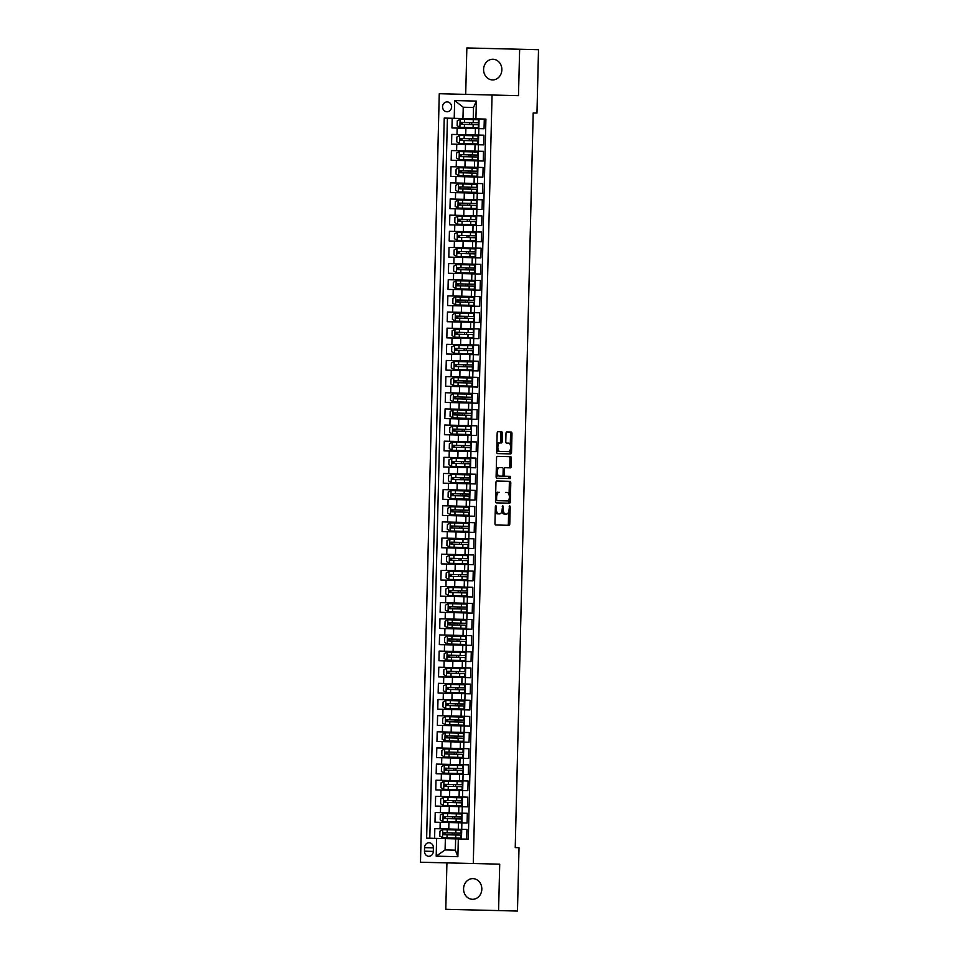 <?xml version="1.0" encoding="UTF-8"?>
<svg xmlns="http://www.w3.org/2000/svg" width="959" height="959" viewBox="0 0 959 959"><rect width="100%" height="100%" fill="white"/><g stroke="black" fill="none" stroke-linecap="round" stroke-linejoin="round"><path stroke-width="1.44" d="M495.312 508.714L496.354 508.738L495.911 505.441L495.371 506.532L494.952 523.374A1.582 0.743 91.4 0 0 495.659 524.981L509.001 525.304A1.582 0.743 91.4 0 0 509.792 523.734L510.2 506.903L509.708 505.777L509.109 509.049A5.071 2.374 91.4 0 1 506.616 514.06L505.501 514.036A5.071 2.374 91.4 0 1 503.247 508.905L502.804 505.609L502.204 508.881L503.247 508.905M483.588 69.36A10.333 9.134 -88.6 0 0 492.47 79.921A10.333 9.134 -88.6 0 0 501.857 69.803A10.333 9.134 -88.6 0 0 492.974 59.254A10.333 9.134 -88.6 0 0 483.588 69.36M463.569 888.729A10.333 9.134 -88.6 0 0 472.439 899.29A10.333 9.134 -88.6 0 0 481.826 889.173A10.333 9.134 -88.6 0 0 472.955 878.624A10.333 9.134 -88.6 0 0 463.569 888.729M442.519 106.725A5.167 4.567 -88.6 0 0 451.641 106.952A5.167 4.567 -88.6 0 0 442.519 106.725M502.384 433.408A1.582 0.743 91.4 0 0 501.677 431.802L497.937 431.718A1.582 0.743 91.4 0 0 497.158 433.276L496.702 451.977A1.582 0.743 91.4 0 0 497.397 453.583L510.751 453.907A1.582 0.743 91.4 0 0 511.531 452.348L511.986 433.648A1.582 0.743 91.4 0 0 511.291 432.041L506.76 431.934A1.582 0.743 91.4 0 0 505.98 433.492L505.789 441.5A1.582 0.743 91.4 0 0 506.484 443.106L508.738 443.154A4.244 1.99 91.4 0 1 510.608 447.445A4.244 1.99 91.4 0 1 508.522 451.629L499.735 451.425A4.244 1.99 91.4 0 1 497.853 447.134A4.244 1.99 91.4 0 1 499.951 442.938L501.413 442.974A1.582 0.743 91.4 0 0 502.192 441.416L502.384 433.408L500.958 433.372A1.582 0.743 91.4 0 0 500.25 431.766M496.354 508.738A5.071 2.374 91.4 0 0 498.596 513.868L499.711 513.892A5.071 2.374 91.4 0 0 502.204 508.881M518.495 95.66L519.634 49.245L538.514 49.7L536.968 113.066L533.192 112.982L515.235 847.588L519.023 847.684L517.464 911.05L498.584 910.582L499.711 864.167L473.278 863.52L492.051 95.013L518.495 95.66M496.738 480.998A1.582 0.743 91.4 0 0 495.947 482.569L495.491 501.269A1.582 0.743 91.4 0 0 496.199 502.864L509.541 503.199A1.582 0.743 91.4 0 0 510.332 501.629L510.787 482.928A1.582 0.743 91.4 0 0 510.08 481.322L496.738 480.998M496.103 476.623L496.558 457.923A1.582 0.743 91.4 0 1 497.337 456.352L510.679 456.688A1.582 0.743 91.4 0 1 511.387 458.282L511.195 466.29A1.582 0.743 91.4 0 1 510.416 467.86L504.997 467.728A1.582 0.743 91.4 0 0 504.218 469.287L504.086 474.597A1.582 0.743 91.4 0 0 504.794 476.203L510.428 476.335L510.368 478.553L496.798 478.229A1.582 0.743 91.4 0 1 496.103 476.623M452.192 118.269L451.953 127.955L457.155 128.086L456.999 134.548L483.899 135.195L483.66 144.881L475.017 144.677L474.861 151.138L483.504 151.342L483.264 161.028L474.621 160.824L474.465 167.274L483.108 167.489L482.868 177.175L474.226 176.971L474.07 183.421L482.713 183.637L482.473 193.322L473.83 193.107L473.674 199.568L482.317 199.784L482.077 209.47L473.434 209.254L473.278 215.715L481.921 215.931L481.694 225.617L473.039 225.401L472.883 231.862L481.526 232.066L481.298 241.764L472.655 241.548L472.487 248.009L481.13 248.213L480.903 257.899L472.26 257.695L472.092 264.145L480.747 264.36L480.507 274.046L471.864 273.842L471.708 280.292L480.351 280.507L480.111 290.193L471.468 289.978L471.313 296.439L479.956 296.655L479.716 306.341L471.073 306.125L470.917 312.586L479.56 312.802L479.32 322.488L470.677 322.272L470.521 328.733L479.164 328.937L478.925 338.635L470.282 338.419L470.126 344.88L478.769 345.084L478.529 354.77L469.886 354.566L469.73 361.016L478.373 361.231L478.133 370.917L469.49 370.713L469.335 377.163L477.978 377.378L477.738 387.064L469.095 386.849L468.939 393.31L477.582 393.526L477.342 403.212L468.699 402.996L468.543 409.457L477.186 409.673L476.959 419.359L468.304 419.143L468.148 425.604L476.791 425.808L476.563 435.506L467.92 435.29L467.752 441.751L476.395 441.955L476.167 451.641L467.524 451.437L467.357 457.899L476.012 458.102L475.772 467.788L467.129 467.584L466.973 474.034L475.616 474.249L475.376 483.935L466.733 483.72L466.577 490.181L475.22 490.397L474.981 500.083L466.338 499.867L466.182 506.328L474.825 506.544L474.585 516.23L465.942 516.014L465.786 522.475L474.429 522.679L474.19 532.377L465.547 532.161L465.391 538.622L474.034 538.826L473.794 548.512L465.151 548.308L464.995 554.77L473.638 554.973L473.398 564.659L464.755 564.455L464.6 570.905L473.243 571.12L473.003 580.806L464.36 580.591L464.204 587.052L472.847 587.268L472.607 596.954L463.964 596.738L463.808 603.199L472.451 603.415L472.224 613.101L463.569 612.885L463.413 619.346L472.056 619.562L471.828 629.248L463.185 629.032L463.017 635.493L471.66 635.697L471.432 645.383L462.789 645.179L462.622 651.64L471.277 651.844L471.037 661.53L462.394 661.326L462.238 667.776L470.881 667.991L470.641 677.677L461.998 677.474L461.842 683.923L470.485 684.139L470.246 693.825L461.603 693.609L461.447 700.07L470.09 700.286L469.85 709.972L461.207 709.756L461.051 716.217L469.694 716.433L469.454 726.119L460.811 725.903L460.656 732.364L469.299 732.568L469.059 742.266L460.416 742.05L460.26 748.511L468.903 748.715L468.663 758.401L460.02 758.197L459.864 764.647L468.507 764.862L468.268 774.548L459.625 774.345L459.469 780.794L468.112 781.01L467.872 790.696L459.229 790.48L459.073 796.941L467.716 797.157L467.489 806.843L458.834 806.627L458.678 813.088L467.321 813.304L467.093 822.99L461.878 822.858L462.082 813.172M456.999 134.548L451.797 134.416L451.557 144.102L456.76 144.234L456.604 150.683L474.861 151.138M456.604 150.683L451.401 150.563L451.162 160.249L456.376 160.369L456.208 166.83L474.465 167.274M456.208 166.83L451.006 166.71L450.766 176.396L455.981 176.516L455.813 182.977L474.07 183.421M455.813 182.977L450.61 182.845L450.37 192.543L455.585 192.663L455.429 199.124L473.674 199.568M455.429 199.124L450.215 198.993L449.975 208.678L455.189 208.81L455.034 215.272L473.278 215.715M455.034 215.272L449.819 215.14L449.579 224.826L454.794 224.957L454.638 231.419L472.883 231.862M454.638 231.419L449.423 231.287L449.184 240.973L454.398 241.105L454.242 247.554L472.487 248.009M454.242 247.554L449.028 247.434L448.8 257.12L454.003 257.252L453.847 263.701L472.092 264.145M453.847 263.701L448.632 263.581L448.404 273.267L453.607 273.387L453.451 279.848L471.708 280.292M453.451 279.848L448.237 279.716L448.009 289.414L453.211 289.534L453.056 295.995L471.313 296.439M453.056 295.995L447.853 295.863L447.613 305.549L452.816 305.681L452.66 312.143L470.917 312.586M452.66 312.143L447.457 312.011L447.218 321.697L452.42 321.828L452.264 328.29L470.521 328.733M452.264 328.29L447.062 328.158L446.822 337.844L452.025 337.976L451.869 344.425L470.126 344.88M451.869 344.425L446.666 344.305L446.426 353.991L451.641 354.123L451.473 360.572L469.73 361.016M451.473 360.572L446.271 360.452L446.031 370.138L451.245 370.258L451.078 376.719L469.335 377.163M451.078 376.719L445.875 376.587L445.635 386.285L450.85 386.405L450.694 392.866L468.939 393.31M450.694 392.866L445.479 392.734L445.24 402.42L450.454 402.552L450.298 409.013L468.543 409.457M450.298 409.013L445.084 408.882L444.844 418.568L450.059 418.699L449.903 425.161L468.148 425.604M449.903 425.161L444.688 425.029L444.449 434.715L449.663 434.847L449.507 441.296L467.752 441.751M449.507 441.296L444.293 441.176L444.065 450.862L449.268 450.994L449.112 457.443L467.357 457.899M449.112 457.443L443.897 457.323L443.669 467.009L448.872 467.129L448.716 473.59L466.973 474.034M448.716 473.59L443.502 473.47L443.274 483.156L448.476 483.276L448.321 489.737L466.577 490.181M448.321 489.737L443.118 489.605L442.878 499.291L448.081 499.423L447.925 505.884L466.182 506.328M447.925 505.884L442.722 505.753L442.483 515.439L447.685 515.57L447.529 522.032L465.786 522.475M447.529 522.032L442.327 521.9L442.087 531.586L447.29 531.718L447.134 538.179L465.391 538.622M447.134 538.179L441.931 538.047L441.691 547.733L446.906 547.865L446.738 554.314L464.995 554.77M446.738 554.314L441.536 554.194L441.296 563.88L446.51 564L446.343 570.461L464.6 570.905M446.343 570.461L441.14 570.341L440.9 580.027L446.115 580.147L445.959 586.608L464.204 587.052M445.959 586.608L440.744 586.476L440.505 596.174L445.719 596.294L445.563 602.755L463.808 603.199M445.563 602.755L440.349 602.624L440.109 612.31L445.324 612.441L445.168 618.903L463.413 619.346M445.168 618.903L439.953 618.771L439.725 628.457L444.928 628.589L444.772 635.05L463.017 635.493M444.772 635.05L439.558 634.918L439.33 644.604L444.532 644.736L444.377 651.185L462.622 651.64M444.377 651.185L439.162 651.065L438.934 660.751L444.137 660.871L443.981 667.332L462.238 667.776M443.981 667.332L438.778 667.212L438.539 676.898L443.741 677.018L443.585 683.479L461.842 683.923M443.585 683.479L438.383 683.347L438.143 693.045L443.346 693.165L443.19 699.626L461.447 700.07M443.19 699.626L437.987 699.495L437.748 709.181L442.95 709.312L442.794 715.774L461.051 716.217M442.794 715.774L437.592 715.642L437.352 725.328L442.555 725.46L442.399 731.921L460.656 732.364M442.399 731.921L437.196 731.789L436.956 741.475L442.171 741.607L442.003 748.056L460.26 748.511M442.003 748.056L436.801 747.936L436.561 757.622L441.775 757.754L441.608 764.203L459.864 764.647M441.608 764.203L436.405 764.083L436.165 773.769L441.38 773.889L441.224 780.35L459.469 780.794M441.224 780.35L436.009 780.218L435.77 789.916L440.984 790.036L440.828 796.497L459.073 796.941M440.828 796.497L435.614 796.366L435.374 806.051L440.589 806.183L440.433 812.645L458.678 813.088M440.433 812.645L435.218 812.513L434.99 822.199L461.878 822.858L461.723 829.319L466.925 829.439L466.697 839.137L468.304 839.173L485.901 119.096L484.295 119.06L484.055 128.746L475.412 128.53L475.256 134.991M457.155 128.086L475.412 128.53M456.76 144.234L475.017 144.677M456.376 160.369L474.621 160.824M455.981 176.516L474.226 176.971M455.585 192.663L473.83 193.107M455.189 208.81L473.434 209.254M454.794 224.957L473.039 225.401M454.398 241.105L472.655 241.548M454.003 257.252L472.26 257.695M453.607 273.387L471.864 273.842M453.211 289.534L471.468 289.978M452.816 305.681L471.073 306.125M452.42 321.828L470.677 322.272M452.025 337.976L470.282 338.419M451.641 354.123L469.886 354.566M451.245 370.258L469.49 370.713M450.85 386.405L469.095 386.849M450.454 402.552L468.699 402.996M450.059 418.699L468.304 419.143M449.663 434.847L467.92 435.29M449.268 450.994L467.524 451.437M448.872 467.129L467.129 467.584M448.476 483.276L466.733 483.72M448.081 499.423L466.338 499.867M447.685 515.57L465.942 516.014M447.29 531.718L465.547 532.161M446.906 547.865L465.151 548.308M446.51 564L464.755 564.455M446.115 580.147L464.36 580.591M445.719 596.294L463.964 596.738M445.324 612.441L463.569 612.885M444.928 628.589L463.185 629.032M444.532 644.736L462.789 645.179M444.137 660.871L462.394 661.326M443.741 677.018L461.998 677.474M443.346 693.165L461.603 693.609M442.95 709.312L461.207 709.756M442.555 725.46L460.811 725.903M442.171 741.607L460.416 742.05M441.775 757.754L460.02 758.197M441.38 773.889L459.625 774.345M440.984 790.036L459.229 790.48M440.589 806.183L458.834 806.627M433.312 851.4L433.396 847.852A5.011 4.423 -88.6 0 0 424.549 847.636L424.465 851.184A5.011 4.423 -88.6 0 0 433.312 851.4L424.465 851.184M473.278 863.52L420.486 862.237L439.258 93.718L492.051 95.013M462.957 118.532L473.231 118.784L473.506 107.48L463.233 107.228L462.957 118.532L444.233 118.077L426.635 838.154L468.304 839.173M454.218 118.317L454.662 100.563L476.347 101.091L475.916 118.844L485.901 119.096M458.318 838.921L457.875 856.687L436.189 856.159L436.621 838.394M434.595 838.346L434.823 828.66L448.764 828.996L461.723 829.319L461.459 839.005M447.409 118.149L429.812 838.226M445.36 838.61L445.084 849.914L455.357 850.165L455.633 838.861M446.918 862.884L445.791 909.3L498.584 910.582M519.634 49.245L466.841 47.95L465.702 94.366M454.254 838.825L454.266 838.022M454.338 834.953L454.386 833.011M454.47 829.943L454.482 829.139M454.638 822.678L454.662 821.875M454.734 818.806L454.782 816.864M454.866 813.807L454.878 812.992M455.034 806.531L455.057 805.728M455.129 802.659L455.177 800.729M455.249 797.66L455.273 796.845M462.238 806.711L462.478 797.025M455.429 790.396L455.453 789.581M455.525 786.512L455.573 784.582M455.645 781.513L455.669 780.71M462.514 797.025L463.065 774.428M455.825 774.249L455.849 773.434M455.921 770.377L455.969 768.435M456.04 765.366L456.064 764.563M463.029 774.428L463.269 764.731M456.22 758.101L456.244 757.298M456.316 754.23L456.364 752.288M456.436 749.219L456.46 748.416M463.305 764.731L463.856 742.134M456.616 741.954L456.64 741.151M456.712 738.082L456.76 736.14M456.832 733.072L456.856 732.268M463.82 742.134L464.06 732.448M457.011 725.807L457.035 725.004M457.107 721.935L457.155 719.993M457.227 716.936L457.251 716.121M464.216 725.987L465.043 693.693M457.407 709.66L457.431 708.857M457.503 705.788L457.551 703.858M457.623 700.789L457.647 699.974M457.803 693.525L457.815 692.71M457.899 689.641L457.946 687.711M458.018 684.642L458.042 683.839M465.007 693.693L465.247 684.007M458.198 677.378L458.21 676.563M458.294 673.506L458.342 671.564M458.414 668.495L458.426 667.692M465.271 684.007L465.822 661.41M458.594 661.231L458.606 660.427M458.69 657.359L458.726 655.417M458.81 652.348L458.822 651.545M465.798 661.41L466.026 651.724M458.989 645.083L459.001 644.28M459.073 641.211L459.121 639.269M459.205 636.201L459.217 635.397M466.062 651.724L466.817 619.43M459.373 628.936L459.397 628.133M459.469 625.064L459.517 623.122M459.601 620.065L459.613 619.25M459.769 612.789L459.793 611.986M459.864 608.917L459.912 606.987M459.984 603.918L460.008 603.103M466.973 612.969L467.213 603.283M460.164 596.654L460.188 595.839M460.26 592.77L460.308 590.84M460.38 587.771L460.404 586.956M467.249 603.283L467.8 580.686M460.56 580.507L460.584 579.692M460.656 576.635L460.704 574.693M460.776 571.624L460.799 570.821M467.764 580.674L468.004 570.989M460.955 564.36L460.979 563.556M461.051 560.488L461.099 558.546M461.171 555.477L461.195 554.674M468.04 570.989L468.591 548.392M461.351 548.212L461.375 547.409M461.447 544.34L461.495 542.398M461.567 539.33L461.591 538.526M468.555 548.392L468.795 538.706M461.747 532.065L461.77 531.262M461.842 528.193L461.89 526.251M461.962 523.182L461.986 522.379M468.951 532.245L469.778 499.951M462.142 515.918L462.166 515.115M462.238 512.046L462.286 510.116M462.358 507.047L462.382 506.232M462.538 499.783L462.55 498.968M462.634 495.899L462.682 493.969M462.753 490.9L462.777 490.085M469.742 499.951L469.982 490.265M462.933 483.636L462.945 482.821M463.029 479.752L463.077 477.822M463.149 474.753L463.161 473.95M470.006 490.265L470.557 467.668M463.329 467.489L463.341 466.685M463.425 463.617L463.461 461.675M463.545 458.606L463.557 457.803M470.533 467.668L470.761 457.97M463.724 451.341L463.736 450.538M463.808 447.469L463.856 445.527M463.94 442.459L463.952 441.655M470.797 457.982L471.552 425.688M464.108 435.194L464.132 434.391M464.204 431.322L464.252 429.38M464.336 426.311L464.348 425.508M464.504 419.047L464.528 418.244M464.6 415.175L464.647 413.233M464.719 410.176L464.743 409.361M471.708 419.227L471.948 409.541M464.899 402.912L464.923 402.097M464.995 399.028L465.043 397.098M465.115 394.029L465.139 393.214M471.984 409.541L472.535 386.933M465.295 386.765L465.319 385.95M465.391 382.881L465.439 380.951M465.511 377.882L465.535 377.079M472.499 386.933L472.739 377.247M465.69 370.618L465.714 369.802M465.786 366.746L465.834 364.804M465.906 361.735L465.93 360.932M472.775 377.247L473.326 354.65M466.086 354.47L466.11 353.667M466.182 350.598L466.23 348.656M466.302 345.588L466.326 344.784M473.29 354.65L473.53 344.964M466.482 338.323L466.506 337.52M466.577 334.451L466.625 332.509M466.697 329.44L466.721 328.637M473.686 338.503L474.513 306.209M466.877 322.176L466.901 321.373M466.973 318.304L467.021 316.362M467.093 313.305L467.117 312.49M467.273 306.029L467.285 305.226M467.369 302.157L467.417 300.227M467.489 297.158L467.512 296.343M474.477 306.209L474.717 296.523M467.668 289.894L467.68 289.079M467.764 286.01L467.812 284.08M467.884 281.011L467.896 280.208M474.741 296.523L475.292 273.926M468.064 273.747L468.076 272.931M468.16 269.875L468.196 267.933M468.28 264.864L468.292 264.061M475.268 273.914L475.496 264.228M468.46 257.599L468.471 256.796M468.543 253.727L468.591 251.785M468.675 248.717L468.687 247.913M475.532 264.228L476.287 231.946M468.843 241.452L468.867 240.649M468.939 237.58L468.987 235.638M469.071 232.569L469.083 231.766M469.239 225.305L469.263 224.502M469.335 221.433L469.383 219.491M469.454 216.434L469.478 215.619M476.443 225.485L476.683 215.799M469.634 209.158L469.658 208.355M469.73 205.286L469.778 203.356M469.85 200.287L469.874 199.472M476.719 215.799L477.27 193.191M470.03 193.023L470.054 192.208M470.126 189.139L470.174 187.209M470.246 184.14L470.27 183.337M477.234 193.191L477.474 183.505M470.425 176.876L470.449 176.06M470.521 173.004L470.569 171.062M470.641 167.993L470.665 167.19M477.51 183.505L478.062 160.908M470.821 160.728L470.845 159.925M470.917 156.856L470.965 154.914M471.037 151.846L471.061 151.042M478.026 160.908L478.265 151.222M471.217 144.581L471.241 143.778M471.313 140.709L471.36 138.767M471.432 135.698L471.456 134.895M478.421 144.761L479.056 118.928M475.916 118.844L473.231 118.784M471.612 128.434L471.636 127.631M471.708 124.562L471.756 122.62M471.828 119.551L471.852 118.748M445.084 849.914L436.189 856.159M455.357 850.165L457.875 856.687M454.662 100.563L463.233 107.228M476.347 101.091L473.506 107.48M495.252 511.495A5.071 2.374 91.4 0 0 497.17 513.832L498.596 513.868M498.284 513.856L499.711 513.892M501.965 510.883A5.071 2.374 91.4 0 0 504.074 514L505.501 514.036M505.177 514.036L506.616 514.06M507.575 525.268A1.582 0.743 91.4 0 0 508.354 523.698L508.654 511.818M509.061 494.772L509.361 482.892A1.582 0.743 91.4 0 0 508.654 481.286M508.114 503.163A1.582 0.743 91.4 0 0 508.905 501.593L508.917 500.922M495.539 499.519L496.582 499.543L497.074 500.67L495.515 500.598M505.717 492.399L507.143 492.435A5.071 2.374 91.4 0 1 509.385 497.565L508.785 500.958L497.074 500.67M507.359 500.922L495.647 500.634M499.136 492.243A5.071 2.374 91.4 0 0 496.63 497.253L496.582 499.543M497.697 492.207A5.071 2.374 91.4 0 0 495.659 494.448M504.997 467.728L508.989 467.824A1.582 0.743 91.4 0 0 509.768 466.254L509.96 458.246A1.582 0.743 91.4 0 0 509.253 456.652M502.828 475.64A1.582 0.743 91.4 0 0 503.367 476.167L504.794 476.203M503.367 476.167L509.001 476.299L508.941 478.517M496.271 469.335A4.244 1.99 91.4 0 1 497.949 467.548L499.375 467.584A4.244 1.99 91.4 0 0 497.289 471.78A4.244 1.99 91.4 0 0 499.171 476.06L502.264 476.143A1.582 0.743 91.4 0 0 503.043 474.573L504.086 474.597M496.163 474.166A4.244 1.99 91.4 0 0 497.745 476.024M499.375 467.584L502.48 467.656A1.582 0.743 91.4 0 1 503.175 469.263L503.043 474.573M497.949 467.548L501.054 467.62M499.951 442.938L499.987 442.938A1.582 0.743 91.4 0 0 500.766 441.38L500.958 433.372M498.512 442.902A4.244 1.99 91.4 0 0 496.882 444.592M496.762 449.627A4.244 1.99 91.4 0 0 498.308 451.389L499.735 451.425M507.095 451.605L498.308 451.389M510.284 444.916L510.56 433.612A1.582 0.743 91.4 0 0 509.864 432.006M509.325 453.871A1.582 0.743 91.4 0 0 510.104 452.312L510.164 449.951M452.288 834.905L452.336 832.963M455.909 829.979L455.837 833.047L461.027 833.179L461.111 830.11L442.806 829.667L439.917 831.213L439.797 836.056L442.614 837.734L460.907 838.178L460.991 835.109L455.789 834.989L455.717 838.058M455.837 833.047L443.897 832.76L443.849 834.702L455.789 834.989M444.94 834.726L444.988 832.784M452.684 818.758L452.732 816.816M456.304 813.843L456.232 816.9L461.423 817.032L461.507 813.963L443.202 813.52L440.313 815.066L440.193 819.909L443.01 821.587L461.303 822.043L461.375 818.974L456.184 818.842L456.112 821.911M456.232 816.9L444.293 816.612L444.245 818.554L456.184 818.842M445.336 818.578L445.384 816.636M453.08 802.611L453.127 800.669M456.7 797.696L456.628 800.765L461.818 800.885L461.902 797.816L443.597 797.373L440.708 798.919L440.589 803.762L443.406 805.44L461.699 805.896L461.77 802.827L456.58 802.695L456.508 805.764M456.628 800.765L444.688 800.465L444.64 802.407L456.58 802.695M445.731 802.431L445.779 800.489M453.475 786.464L453.523 784.534M457.095 781.549L457.023 784.618L462.214 784.738L462.286 781.669L443.993 781.225L441.104 782.772L440.984 787.615L443.801 789.305L462.094 789.748L462.166 786.68L456.975 786.548L456.904 789.617M457.023 784.618L445.084 784.318L445.036 786.26L456.975 786.548M446.127 786.284L446.175 784.354M453.871 770.317L453.919 768.387M457.491 765.402L457.419 768.471L462.61 768.591L462.682 765.534L444.389 765.078L441.5 766.625L441.38 771.468L444.197 773.158L462.49 773.601L462.562 770.533L457.371 770.413L457.299 773.469M457.419 768.471L445.479 768.183L445.432 770.113L457.371 770.413M446.522 770.137L446.558 768.207M454.266 754.182L454.302 752.24M457.887 749.255L457.815 752.324L463.005 752.455L463.077 749.387L444.784 748.931L441.895 750.477L441.775 755.32L444.58 757.011L462.885 757.454L462.957 754.385L457.767 754.265L457.695 757.334M457.815 752.324L445.875 752.036L445.827 753.966L457.767 754.265M446.906 754.002L446.954 752.06M454.65 738.034L454.698 736.092M458.282 733.108L458.21 736.176L463.401 736.308L463.473 733.239L445.18 732.796L442.279 734.33L442.171 739.185L444.976 740.863L463.281 741.307L463.353 738.238L458.162 738.118L458.078 741.187M458.21 736.176L446.271 735.889L446.223 737.831L458.162 738.118M447.302 737.855L447.35 735.913M455.046 721.887L455.093 719.945M458.678 716.96L458.606 720.029L463.796 720.161L463.868 717.092L445.575 716.649L442.674 718.195L442.567 723.038L445.372 724.716L463.677 725.16L463.748 722.103L458.558 721.971L458.474 725.04M458.606 720.029L446.666 719.741L446.618 721.683L458.558 721.971M447.697 721.707L447.745 719.765M455.441 705.74L455.489 703.798M459.073 700.825L458.989 703.894L464.192 704.014L464.264 700.945L445.971 700.502L443.07 702.048L442.95 706.891L445.767 708.569L464.072 709.025L464.144 705.956L458.953 705.824L458.87 708.893M458.989 703.894L447.05 703.594L447.014 705.536L458.953 705.824M448.093 705.56L448.141 703.618M455.837 689.593L455.885 687.663M459.469 684.678L459.385 687.747L464.588 687.867L464.659 684.798L446.367 684.354L443.466 685.901L443.346 690.744L446.163 692.434L464.468 692.877L464.54 689.809L459.337 689.677L459.265 692.746M459.385 687.747L447.445 687.447L447.397 689.389L459.337 689.677M448.488 689.413L448.536 687.483M456.232 673.446L456.28 671.516M459.864 668.531L459.781 671.6L464.983 671.72L465.055 668.663L446.762 668.207L443.861 669.754L443.741 674.597L446.558 676.287L464.851 676.73L464.935 673.662L459.733 673.53L459.661 676.598M459.781 671.6L447.841 671.312L447.793 673.242L459.733 673.53M448.884 673.266L448.932 671.336M456.628 657.311L456.676 655.369M460.26 652.384L460.176 655.453L465.379 655.584L465.451 652.516L447.146 652.06L444.257 653.606L444.137 658.449L446.954 660.14L465.247 660.583L465.331 657.514L460.128 657.394L460.056 660.463M460.176 655.453L448.237 655.165L448.189 657.095L460.128 657.394M449.28 657.131L449.327 655.189M457.023 641.163L457.071 639.221M460.644 636.237L460.572 639.305L465.762 639.437L465.846 636.368L447.541 635.925L444.652 637.459L444.532 642.302L447.35 643.992L465.642 644.436L465.726 641.367L460.524 641.247L460.452 644.316M460.572 639.305L448.632 639.018L448.584 640.948L460.524 641.247M449.675 640.984L449.723 639.042M457.419 625.016L457.467 623.074M461.039 620.089L460.967 623.158L466.158 623.29L466.242 620.221L447.937 619.778L445.048 621.324L444.928 626.167L447.745 627.845L466.038 628.289L466.11 625.232L460.919 625.1L460.847 628.169M460.967 623.158L449.028 622.87L448.98 624.812L460.919 625.1M450.071 624.836L450.119 622.894M457.815 608.869L457.863 606.927M461.435 603.954L461.363 607.023L466.553 607.143L466.637 604.074L448.332 603.631L445.444 605.177L445.324 610.02L448.141 611.698L466.434 612.154L466.506 609.085L461.315 608.953L461.243 612.022M461.363 607.023L449.423 606.723L449.375 608.665L461.315 608.953M450.466 608.689L450.514 606.747M458.21 592.722L458.258 590.792M461.83 587.807L461.758 590.876L466.949 590.996L467.021 587.927L448.728 587.483L445.839 589.03L445.719 593.873L448.536 595.551L466.829 596.007L466.901 592.938L461.711 592.806L461.639 595.875M461.758 590.876L449.819 590.576L449.771 592.518L461.711 592.806M450.862 592.542L450.91 590.612M458.606 576.575L458.654 574.645M462.226 571.66L462.154 574.729L467.345 574.849L467.417 571.792L449.124 571.336L446.235 572.883L446.115 577.726L448.932 579.416L467.225 579.859L467.297 576.791L462.106 576.659L462.034 579.727M462.154 574.729L450.215 574.429L450.167 576.371L462.106 576.659M451.257 576.395L451.293 574.465M458.989 560.428L459.037 558.498M462.622 555.513L462.55 558.582L467.74 558.713L467.812 555.645L449.519 555.189L446.63 556.735L446.51 561.578L449.315 563.269L467.62 563.712L467.692 560.643L462.502 560.524L462.43 563.592M462.55 558.582L450.61 558.294L450.562 560.224L462.502 560.524M451.641 560.248L451.689 558.318M459.385 544.292L459.433 542.35M463.017 539.366L462.945 542.434L468.136 542.566L468.208 539.497L449.915 539.054L447.014 540.588L446.906 545.431L449.711 547.121L468.016 547.565L468.088 544.496L462.897 544.376L462.813 547.445M462.945 542.434L451.006 542.147L450.958 544.077L462.897 544.376M452.037 544.113L452.085 542.171M459.781 528.145L459.829 526.203M463.413 523.218L463.341 526.287L468.531 526.419L468.603 523.35L450.31 522.907L447.409 524.453L447.302 529.296L450.107 530.974L468.412 531.418L468.483 528.361L463.293 528.229L463.209 531.298M463.341 526.287L451.401 526L451.353 527.941L463.293 528.229M452.432 527.965L452.48 526.023M460.176 511.998L460.224 510.056M463.808 507.083L463.724 510.14L468.927 510.272L468.999 507.203L450.706 506.76L447.805 508.306L447.685 513.149L450.502 514.827L468.807 515.283L468.879 512.214L463.688 512.082L463.605 515.151M463.724 510.14L451.785 509.852L451.749 511.794L463.688 512.082M452.828 511.818L452.876 509.876M460.572 495.851L460.62 493.909M464.204 490.936L464.12 494.005L469.323 494.125L469.395 491.056L451.102 490.612L448.201 492.159L448.081 497.002L450.898 498.68L469.203 499.136L469.275 496.067L464.072 495.935L464 499.004M464.12 494.005L452.18 493.705L452.133 495.647L464.072 495.935M453.223 495.671L453.271 493.741M460.967 479.704L461.015 477.774M464.6 474.789L464.516 477.858L469.718 477.978L469.79 474.909L451.497 474.465L448.596 476.012L448.476 480.855L451.293 482.545L469.586 482.988L469.67 479.92L464.468 479.788L464.396 482.856M464.516 477.858L452.576 477.558L452.528 479.5L464.468 479.788M453.619 479.524L453.667 477.594M461.363 463.557L461.411 461.627M464.983 458.642L464.911 461.711L470.114 461.842L470.186 458.774L451.881 458.318L448.992 459.864L448.872 464.707L451.689 466.398L469.982 466.841L470.066 463.772L464.863 463.653L464.791 466.709M464.911 461.711L452.972 461.423L452.924 463.353L464.863 463.653M454.015 463.377L454.063 461.447M461.758 447.421L461.806 445.479M465.379 442.495L465.307 445.563L470.497 445.695L470.581 442.626L452.276 442.183L449.387 443.717L449.268 448.56L452.085 450.251L470.378 450.694L470.461 447.625L465.259 447.505L465.187 450.574M465.307 445.563L453.367 445.276L453.319 447.206L465.259 447.505M454.41 447.242L454.458 445.3M462.154 431.274L462.202 429.332M465.774 426.347L465.702 429.416L470.893 429.548L470.977 426.479L452.672 426.036L449.783 427.582L449.663 432.425L452.48 434.103L470.773 434.547L470.845 431.478L465.654 431.358L465.583 434.427M465.702 429.416L453.763 429.129L453.715 431.071L465.654 431.358M454.806 431.094L454.854 429.152M462.55 415.127L462.598 413.185M466.17 410.212L466.098 413.269L471.289 413.401L471.372 410.332L453.068 409.889L450.179 411.435L450.059 416.278L452.876 417.956L471.169 418.412L471.241 415.343L466.05 415.211L465.978 418.28M466.098 413.269L454.158 412.981L454.11 414.923L466.05 415.211M455.201 414.947L455.249 413.005M462.945 398.98L462.993 397.038M466.565 394.065L466.494 397.134L471.684 397.254L471.756 394.185L453.463 393.741L450.574 395.288L450.454 400.131L453.271 401.809L471.564 402.265L471.636 399.196L466.446 399.064L466.374 402.133M466.494 397.134L454.554 396.834L454.506 398.776L466.446 399.064M455.597 398.8L455.645 396.858M463.341 382.833L463.389 380.903M466.961 377.918L466.889 380.987L472.08 381.107L472.152 378.038L453.859 377.594L450.97 379.141L450.85 383.984L453.667 385.674L471.96 386.117L472.032 383.049L466.841 382.917L466.769 385.986M466.889 380.987L454.95 380.687L454.902 382.629L466.841 382.917M455.993 382.653L456.028 380.723M463.724 366.686L463.772 364.756M467.357 361.771L467.285 364.84L472.475 364.971L472.547 361.903L454.254 361.447L451.365 362.993L451.245 367.836L454.051 369.527L472.355 369.97L472.427 366.901L467.237 366.782L467.165 369.838M467.285 364.84L455.345 364.552L455.297 366.482L467.237 366.782M456.376 366.506L456.424 364.576M464.12 350.55L464.168 348.608M467.752 345.624L467.68 348.692L472.871 348.824L472.943 345.755L454.65 345.3L451.749 346.846L451.641 351.689L454.446 353.38L472.751 353.823L472.823 350.754L467.632 350.634L467.548 353.703M467.68 348.692L455.741 348.405L455.693 350.335L467.632 350.634M456.772 350.371L456.82 348.429M464.516 334.403L464.564 332.461M468.148 329.476L468.076 332.545L473.267 332.677L473.338 329.608L455.046 329.165L452.145 330.711L452.025 335.554L454.842 337.232L473.147 337.676L473.219 334.607L468.028 334.487L467.944 337.556M468.076 332.545L456.136 332.258L456.088 334.2L468.028 334.487M457.167 334.223L457.215 332.282M464.911 318.256L464.959 316.314M468.543 313.341L468.46 316.398L473.662 316.53L473.734 313.461L455.441 313.018L452.54 314.564L452.42 319.407L455.237 321.085L473.542 321.541L473.614 318.472L468.424 318.34L468.34 321.409M468.46 316.398L456.52 316.11L456.472 318.052L468.424 318.34M457.563 318.076L457.611 316.134M465.307 302.109L465.355 300.167M468.939 297.194L468.855 300.263L474.058 300.383L474.13 297.314L455.837 296.87L452.936 298.417L452.816 303.26L455.633 304.938L473.926 305.394L474.01 302.325L468.807 302.193L468.735 305.262M468.855 300.263L456.916 299.963L456.868 301.905L468.807 302.193M457.958 301.929L458.006 299.987M465.702 285.962L465.75 284.032M469.335 281.047L469.251 284.116L474.453 284.236L474.525 281.167L456.232 280.723L453.331 282.27L453.211 287.113L456.028 288.803L474.321 289.246L474.405 286.178L469.203 286.046L469.131 289.115M469.251 284.116L457.311 283.816L457.263 285.758L469.203 286.046M458.354 285.782L458.402 283.852M466.098 269.815L466.146 267.885M469.718 264.9L469.646 267.969L474.849 268.088L474.921 265.032L456.616 264.576L453.727 266.123L453.607 270.965L456.424 272.656L474.717 273.099L474.801 270.03L469.598 269.911L469.526 272.967M469.646 267.969L457.707 267.681L457.659 269.611L469.598 269.911M458.75 269.635L458.798 267.705M466.494 253.679L466.542 251.737M470.114 248.753L470.042 251.821L475.232 251.953L475.316 248.884L457.011 248.429L454.122 249.975L454.003 254.818L456.82 256.509L475.113 256.952L475.184 253.883L469.994 253.763L469.922 256.832M470.042 251.821L458.102 251.534L458.054 253.464L469.994 253.763M459.145 253.5L459.193 251.558M466.889 237.532L466.937 235.59M470.509 232.605L470.437 235.674L475.628 235.806L475.712 232.737L457.407 232.294L454.518 233.828L454.398 238.683L457.215 240.361L475.508 240.805L475.58 237.736L470.389 237.616L470.318 240.685M470.437 235.674L458.498 235.387L458.45 237.317L470.389 237.616M459.541 237.352L459.589 235.411M467.285 221.385L467.333 219.443M470.905 216.458L470.833 219.527L476.024 219.659L476.108 216.59L457.803 216.147L454.914 217.693L454.794 222.536L457.611 224.214L475.904 224.658L475.976 221.601L470.785 221.469L470.713 224.538M470.833 219.527L458.893 219.239L458.846 221.181L470.785 221.469M459.936 221.205L459.984 219.263M467.68 205.238L467.728 203.296M471.301 200.323L471.229 203.392L476.419 203.512L476.491 200.443L458.198 199.999L455.309 201.546L455.189 206.389L458.006 208.067L476.299 208.523L476.371 205.454L471.181 205.322L471.109 208.391M471.229 203.392L459.289 203.092L459.241 205.034L471.181 205.322M460.332 205.058L460.38 203.116M468.076 189.091L468.124 187.161M471.696 184.176L471.624 187.245L476.815 187.365L476.887 184.296L458.594 183.852L455.705 185.399L455.585 190.242L458.402 191.932L476.695 192.375L476.767 189.307L471.576 189.175L471.504 192.244M471.624 187.245L459.685 186.945L459.637 188.887L471.576 189.175M460.728 188.911L460.764 186.981M468.46 172.944L468.507 171.014M472.092 168.029L472.02 171.098L477.21 171.217L477.282 168.161L458.989 167.705L456.1 169.252L455.981 174.094L458.786 175.785L477.091 176.228L477.162 173.159L471.972 173.028L471.9 176.096M472.02 171.098L460.08 170.81L460.032 172.74L471.972 173.028M461.111 172.764L461.159 170.834M468.855 156.797L468.903 154.867M472.487 151.882L472.415 154.95L477.606 155.082L477.678 152.013L459.385 151.558L456.484 153.104L456.376 157.947L459.181 159.638L477.486 160.081L477.558 157.012L472.367 156.892L472.284 159.961M472.415 154.95L460.476 154.663L460.428 156.593L472.367 156.892M461.507 156.629L461.555 154.687M469.251 140.661L469.299 138.719M472.883 135.734L472.811 138.803L478.002 138.935L478.073 135.866L459.781 135.423L456.88 136.957L456.76 141.8L459.577 143.49L477.882 143.934L477.954 140.865L472.763 140.745L472.679 143.814M472.811 138.803L460.871 138.516L460.823 140.446L472.763 140.745M461.902 140.482L461.95 138.54M469.646 124.514L469.694 122.572M473.278 119.587L473.195 122.656L478.397 122.788L478.469 119.719L460.176 119.276L457.275 120.822L457.155 125.665L459.972 127.343L478.277 127.787L478.349 124.73L473.159 124.598L473.075 127.667M473.195 122.656L461.255 122.368L461.207 124.31L473.159 124.598M462.298 124.334L462.346 122.392M465.894 128.302L465.726 134.751M465.499 144.437L465.331 150.899M465.103 160.585L464.947 167.046M464.707 176.732L464.552 183.193M464.312 192.879L464.156 199.34M463.916 209.026L463.76 215.487M463.521 225.173L463.365 231.622M463.125 241.308L462.969 247.77M462.729 257.456L462.574 263.917M462.334 273.603L462.178 280.064M461.938 289.75L461.782 296.211M461.543 305.897L461.387 312.358M461.159 322.044L460.991 328.493M460.764 338.179L460.596 344.641M460.368 354.327L460.212 360.788M459.972 370.474L459.817 376.935M459.577 386.621L459.421 393.082M459.181 402.768L459.025 409.229M458.786 418.915L458.63 425.364M458.39 435.062L458.234 441.512M457.994 451.198L457.839 457.659M457.599 467.345L457.443 473.806M457.203 483.492L457.047 489.953M456.808 499.639L456.652 506.1M456.424 515.786L456.256 522.235M456.028 531.933L455.861 538.383M455.633 548.068L455.477 554.53M455.237 564.216L455.081 570.677M454.842 580.363L454.686 586.824M454.446 596.51L454.29 602.971M454.051 612.657L453.895 619.106M453.655 628.804L453.499 635.254M453.259 644.939L453.104 651.401M452.864 661.087L452.708 667.548M452.468 677.234L452.312 683.695M452.085 693.381L451.917 699.842M451.689 709.528L451.521 715.989M451.293 725.675L451.138 732.125M450.898 741.81L450.742 748.272M450.502 757.958L450.346 764.419M450.107 774.105L449.951 780.566M449.711 790.252L449.555 796.713M449.315 806.399L449.16 812.86M448.92 822.546L448.764 828.996M478.457 144.761L478.301 151.222M476.479 225.485L476.323 231.946M473.722 338.503L473.566 344.964M471.744 419.227L471.588 425.688M468.987 532.245L468.831 538.706M467.009 612.969L466.853 619.43M464.252 725.987L464.096 732.448M462.274 806.711L462.118 813.172M440.193 822.331L440.037 828.792M433.396 847.852L424.549 847.636M502.264 506.7L503.307 506.724M509.157 506.867L510.2 506.903M508.354 523.698L509.792 523.734M495.371 506.532L496.402 506.556M509.361 482.892L510.787 482.928M508.905 501.593L510.332 501.629M495.599 497.23L496.63 497.253M509.96 458.246L511.387 458.282M509.768 466.254L511.195 466.29M503.175 469.263L504.218 469.287M500.766 441.38L502.192 441.416M510.56 433.612L511.986 433.648M510.104 452.312L511.531 452.348M442.734 829.703L442.543 837.698M447.098 834.774L447.026 837.842M447.218 829.775L447.146 832.844M443.13 813.556L442.938 821.551M447.493 818.626L447.421 821.695M447.613 813.628L447.541 816.696M443.526 797.409L443.334 805.404M447.889 802.479L447.817 805.548M448.009 797.48L447.937 800.549M443.921 781.261L443.729 789.257M448.285 786.344L448.201 789.413M448.404 781.333L448.332 784.402M444.317 765.126L444.125 773.11M448.68 770.197L448.596 773.266M448.8 765.186L448.728 768.255M444.712 748.979L444.52 756.963M449.076 754.05L448.992 757.119M449.196 749.039L449.124 752.108M445.108 732.832L444.904 740.827M449.459 737.903L449.387 740.971M449.591 732.904L449.507 735.973M445.503 716.685L445.3 724.68M449.855 721.755L449.783 724.824M449.987 716.757L449.903 719.825M445.899 700.538L445.695 708.533M450.251 705.608L450.179 708.677M450.382 700.609L450.298 703.678M446.295 684.39L446.091 692.386M450.646 689.473L450.574 692.542M450.766 684.462L450.694 687.531M446.678 668.243L446.486 676.239M451.042 673.326L450.97 676.395M451.162 668.315L451.09 671.384M447.074 652.108L446.882 660.092M451.437 657.179L451.365 660.248M451.557 652.168L451.485 655.237M447.469 635.961L447.278 643.945M451.833 641.032L451.761 644.1M451.953 636.033L451.881 639.09M447.865 619.814L447.673 627.809M452.228 624.884L452.157 627.953M452.348 619.886L452.276 622.954M448.261 603.667L448.069 611.662M452.624 608.737L452.552 611.806M452.744 603.738L452.672 606.807M448.656 587.519L448.464 595.515M453.02 592.602L452.936 595.659M453.139 587.591L453.068 590.66M449.052 571.372L448.86 579.368M453.415 576.455L453.331 579.524M453.535 571.444L453.463 574.513M449.447 555.237L449.256 563.221M453.811 560.308L453.727 563.377M453.931 555.297L453.859 558.366M449.843 539.09L449.639 547.074M454.194 544.161L454.122 547.229M454.326 539.162L454.242 542.219M450.239 522.943L450.035 530.938M454.59 528.013L454.518 531.082M454.722 523.015L454.638 526.083M450.634 506.796L450.43 514.791M454.986 511.866L454.914 514.935M455.117 506.867L455.034 509.936M451.03 490.648L450.826 498.644M455.381 495.731L455.309 498.788M455.501 490.72L455.429 493.789M451.413 474.501L451.221 482.497M455.777 479.584L455.705 482.653M455.897 474.573L455.825 477.642M451.809 458.366L451.617 466.35M456.172 463.437L456.1 466.506M456.292 458.426L456.22 461.495M452.204 442.219L452.013 450.203M456.568 447.29L456.496 450.358M456.688 442.291L456.616 445.348M452.6 426.072L452.408 434.067M456.963 431.142L456.892 434.211M457.083 426.144L457.011 429.212M452.996 409.925L452.804 417.92M457.359 414.995L457.287 418.064M457.479 409.996L457.407 413.065M453.391 393.777L453.199 401.773M457.755 398.86L457.671 401.917M457.875 393.849L457.803 396.918M453.787 377.63L453.595 385.626M458.15 382.713L458.066 385.782M458.27 377.702L458.198 380.771M454.182 361.495L453.991 369.479M458.546 366.566L458.462 369.635M458.666 361.555L458.594 364.624M454.578 345.348L454.374 353.332M458.929 350.419L458.858 353.487M459.061 345.408L458.977 348.477M454.974 329.201L454.77 337.196M459.325 334.271L459.253 337.34M459.457 329.273L459.373 332.341M455.369 313.054L455.165 321.049M459.721 318.124L459.649 321.193M459.852 313.125L459.769 316.194M455.765 296.906L455.561 304.902M460.116 301.977L460.044 305.046M460.236 296.978L460.164 300.047M456.148 280.759L455.957 288.755M460.512 285.842L460.44 288.911M460.632 280.831L460.56 283.9M456.544 264.624L456.352 272.608M460.907 269.695L460.835 272.764M461.027 264.684L460.955 267.753M456.94 248.477L456.748 256.461M461.303 253.548L461.231 256.616M461.423 248.537L461.351 251.606M457.335 232.33L457.143 240.325M461.699 237.4L461.627 240.469M461.818 232.402L461.747 235.458M457.731 216.183L457.539 224.178M462.094 221.253L462.022 224.322M462.214 216.255L462.142 219.323M458.126 200.035L457.934 208.031M462.49 205.106L462.406 208.175M462.61 200.107L462.538 203.176M458.522 183.888L458.33 191.884M462.885 188.971L462.801 192.028M463.005 183.96L462.933 187.029M458.917 167.741L458.726 175.737M463.281 172.824L463.197 175.893M463.401 167.813L463.329 170.882M459.313 151.606L459.109 159.59M463.665 156.677L463.593 159.745M463.796 151.666L463.712 154.735M459.709 135.459L459.505 143.442M464.06 140.529L463.988 143.598M464.192 135.531L464.108 138.587M460.104 119.312L459.9 127.307M464.456 124.382L464.384 127.451M464.588 119.384L464.504 122.452M458.45 822.774L458.282 829.235"/></g></svg>
